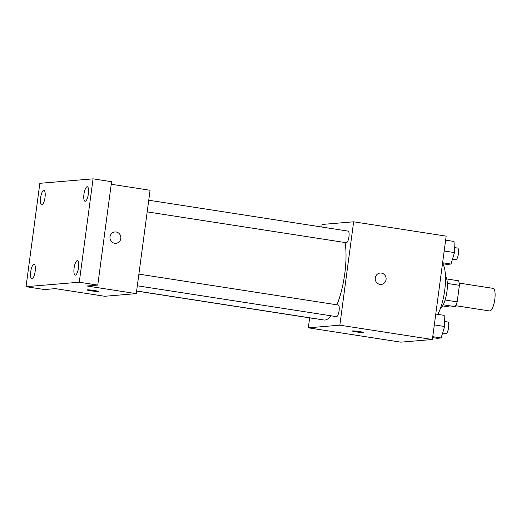 <?xml version="1.0" encoding="UTF-8"?>
<svg xmlns="http://www.w3.org/2000/svg" width="521" height="521" viewBox="0 0 521 521"><rect width="100%" height="100%" fill="white"/><g stroke="black" fill="none" stroke-linecap="round" stroke-linejoin="round"><path stroke-width="0.78" d="M455.654 305.697L489.603 310.952A11.429 3.373 -81.2 0 0 494.69 300.174A11.429 3.373 -81.2 0 0 493.107 288.36L459.157 283.098M447.344 283.437L459.392 285.306A15.519 4.578 -81.2 0 0 458.597 280.793L446.718 278.95M459.392 285.306L457.178 301.88A15.519 4.578 -81.2 0 1 455.146 306.635L450.092 307.058L442.544 305.886M443.189 304.778L455.146 306.635M445.481 276.417A16.333 4.819 98.8 0 1 446.771 292.75A16.333 4.819 98.8 0 1 440.597 307.931M445.11 300.011L457.178 301.88M437.79 314.371A29.397 8.675 -81.2 0 0 445.11 286.824A29.397 8.675 -81.2 0 0 442.687 263.724M321.757 227.026L322.102 224.447L353.635 221.803L446.165 236.137L432.371 339.51L400.838 342.154L308.308 327.82L309.637 317.869M353.635 221.803L339.842 325.176L432.371 339.51M339.842 325.176L308.308 327.82M356.279 331.897A5.718 0.391 7.6 0 1 352.339 330.998A5.718 0.391 7.6 0 1 358.057 331.369A5.718 0.391 7.6 0 1 363.671 332.509A5.718 0.391 7.6 0 1 356.279 331.897M136.639 290.978L323.971 320.005A45.731 13.494 -81.2 0 0 330.972 315.785M336.944 304.811A45.731 13.494 -81.2 0 0 345.084 242.539M147.189 211.878L346.276 242.721A5.881 1.732 -81.2 0 0 348.894 237.179A5.881 1.732 -81.2 0 0 348.08 231.103L148.745 200.22M137.329 285.788L336.416 316.631A5.881 1.732 -81.2 0 0 339.028 311.083A5.881 1.732 -81.2 0 0 338.214 305.013L138.886 274.131M136.626 291.063L313.87 318.52A5.881 1.732 -81.2 0 0 314.17 318.481M380.187 273.05A5.718 5.451 -94.8 0 1 386.061 279.582A5.718 5.451 -94.8 0 1 375.237 279.197A5.718 5.451 -94.8 0 1 380.193 273.05A5.718 5.451 -94.8 0 1 386.068 279.582A5.718 5.451 -94.8 0 1 381.144 284.44M363.671 332.502A5.718 0.391 7.6 0 1 356.279 331.89A5.718 0.391 7.6 0 1 352.339 330.991M136.281 293.636L104.747 296.28L55.395 288.634L44.559 289.546L26.05 286.68L39.843 183.307L93.057 178.846L111.566 181.718L97.772 285.085L86.935 285.99L136.281 293.636L150.074 190.269L111.227 184.252M93.057 178.846L79.27 282.219L97.772 285.085M79.27 282.219L26.05 286.68M91.032 290.803A5.718 0.391 7.6 0 1 87.085 289.904A5.718 0.391 7.6 0 1 92.803 290.275A5.718 0.391 7.6 0 1 98.423 291.415A5.718 0.391 7.6 0 1 91.032 290.803M114.939 231.956A5.718 5.451 -94.8 0 1 120.813 238.488A5.718 5.451 -94.8 0 1 109.99 238.11A5.718 5.451 -94.8 0 1 114.939 231.956A5.718 5.451 -94.8 0 1 120.813 238.488A5.718 5.451 -94.8 0 1 115.896 243.353M98.423 291.415A5.718 0.391 7.6 0 1 91.032 290.796A5.718 0.391 7.6 0 1 87.092 289.904M85.197 201.256A7.346 2.169 98.8 0 1 85.04 201.249A7.346 2.169 98.8 0 1 83.985 193.916A7.346 2.169 98.8 0 1 87.137 186.733A7.346 2.169 98.8 0 1 87.294 186.733A7.346 2.169 98.8 0 1 88.349 194.066A7.346 2.169 98.8 0 1 85.197 201.256M41.836 204.89A7.346 2.169 98.8 0 1 41.68 204.883A7.346 2.169 98.8 0 1 40.625 197.557A7.346 2.169 98.8 0 1 43.771 190.367A7.346 2.169 98.8 0 1 43.927 190.373A7.346 2.169 98.8 0 1 44.982 197.7A7.346 2.169 98.8 0 1 41.836 204.89M31.976 278.8A7.346 2.169 98.8 0 1 31.82 278.794A7.346 2.169 98.8 0 1 30.765 271.461A7.346 2.169 98.8 0 1 33.911 264.271A7.346 2.169 98.8 0 1 34.067 264.277A7.346 2.169 98.8 0 1 35.122 271.61A7.346 2.169 98.8 0 1 31.976 278.8M75.337 275.16A7.346 2.169 98.8 0 1 75.18 275.16A7.346 2.169 98.8 0 1 74.125 267.827A7.346 2.169 98.8 0 1 77.277 260.637A7.346 2.169 98.8 0 1 77.427 260.643A7.346 2.169 98.8 0 1 78.482 267.976A7.346 2.169 98.8 0 1 75.337 275.16M445.631 240.148L453.999 241.444L454.481 252.587L450.984 264.056L446.998 264.388L442.492 263.691M444.185 250.992L454.481 252.587M442.616 262.76L450.984 264.056M452.475 259.171L455.771 259.686A5.881 1.732 -81.2 0 0 458.382 254.137A5.881 1.732 -81.2 0 0 457.568 248.061L454.266 247.553M435.771 314.059L444.139 315.355L444.621 326.491L441.124 337.966L437.139 338.298L432.625 337.601M434.325 324.896L444.621 326.491M432.749 336.67L441.124 337.966M442.609 333.082L445.911 333.59A5.881 1.732 -81.2 0 0 448.522 328.048A5.881 1.732 -81.2 0 0 447.708 321.971L444.406 321.464"/></g></svg>
